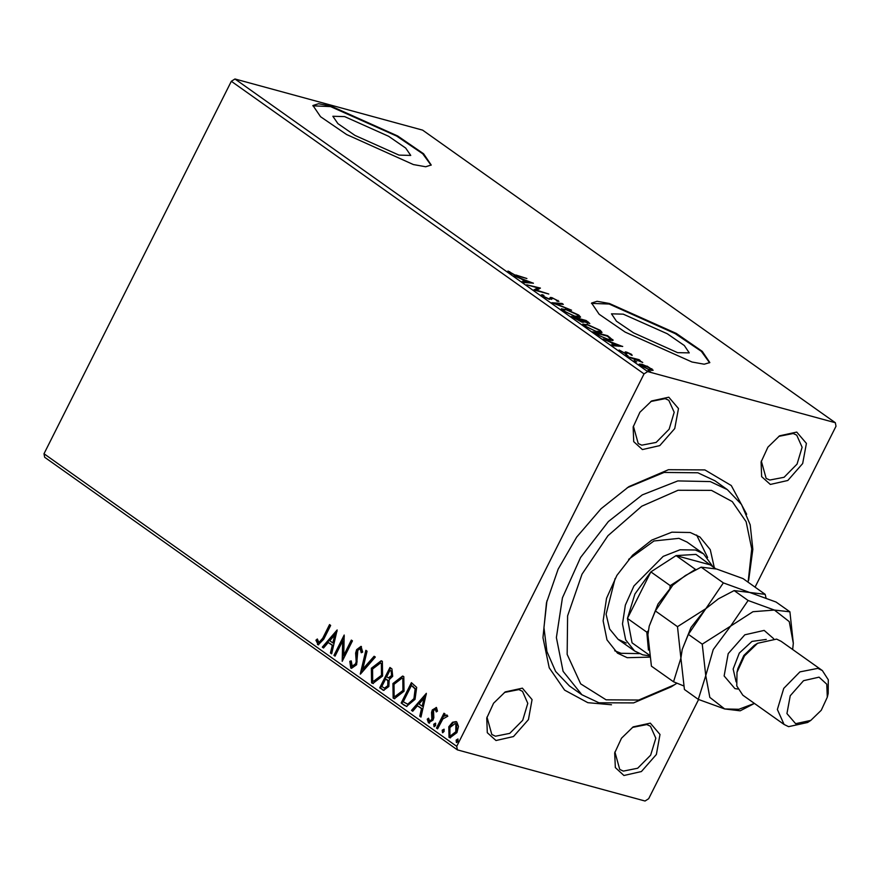 <?xml version="1.0" encoding="UTF-8"?>
<svg xmlns="http://www.w3.org/2000/svg" width="880" height="880" viewBox="0 0 880 880"><rect width="100%" height="100%" fill="white"/><g stroke="black" fill="none" stroke-linecap="round" stroke-linejoin="round"><path stroke-width="1.32" d="M611.534 704.803L587.818 702.724L564.674 690.162L549.241 667.777L543.004 637.703L546.524 602.767L558.107 569.184L576.763 536.965L600.985 508.706L628.848 486.651L668.503 469.711L704.913 469.909L731.236 485.595L746.647 514.239M748.143 582.23L751.773 548.845L746.152 521.774L732.27 501.633L711.436 490.325L678.051 490.292L641.718 506.209L607.981 535.656L581.977 574.156L567.655 615.846L567.204 654.368L580.679 683.87L606.056 699.864L638.814 700.04L674.509 684.794L671.253 686.84L633.578 702.944L598.994 702.757L581.889 694.738L563.123 671.352L556.336 637.593L562.408 597.894L580.547 557.447L608.377 521.543L642.268 494.879L677.765 480.953L710.237 481.58L727.342 489.599L714.956 480.821L697.851 472.802L664.07 472.439L627.198 487.707M546.975 600.864L543.95 627.539L546.876 651.541L555.566 671.407L569.514 685.96L581.889 694.738M770.352 484.44L761.673 476.586L761.057 461.956L767.866 447.15L779.581 435.831L796.697 432.058L806.41 443.432L802.714 463.485L787.776 480.469L770.352 484.44M761.299 460.988L766.15 478.379L769.747 480.073L784.058 477.268L797.049 464.101L802.153 447.227L796.763 435.193L793.166 433.51L778.745 436.37M623.975 775.467L615.296 767.602L614.691 752.972L621.489 738.177L633.215 726.847L650.32 723.085L660.033 734.459L656.348 754.512L641.41 771.496L623.975 775.467M614.922 752.004L619.773 769.406L623.381 771.089L637.692 768.295L650.683 755.117L655.776 738.243L650.397 726.22L646.8 724.526L632.379 727.397M496.034 740.575L487.355 732.71L486.739 718.08L493.548 703.274L505.263 691.955L522.379 688.182L532.092 699.556L528.396 719.609L513.458 736.604L496.034 740.575M486.981 717.112L491.832 734.514L495.429 736.197L509.74 733.392L522.731 720.225L527.835 703.351L522.445 691.317L518.848 689.634L504.427 692.494M642.4 449.548L633.721 441.683L633.105 427.064L639.914 412.258L651.629 400.939L668.745 397.166L678.458 408.54L674.762 428.593L659.824 445.577L642.4 449.548M633.347 426.096L638.198 443.487L641.795 445.181L656.106 442.376L669.097 429.209L674.201 412.335L668.822 400.301L665.214 398.607L650.793 401.478M344.663 116.578L332.915 116.259L337.909 123.651L355.014 135.388L398.981 155.089L410.718 155.397L405.735 148.005L388.63 136.268L344.663 116.578M623.249 314.105L611.512 313.786L616.495 321.178L633.6 332.915L677.567 352.605L689.315 352.924L684.321 345.532L667.216 333.795L623.249 314.105M609.433 303.512L597.124 301.29L591.58 303.039L599.17 314.259L625.163 332.101L691.977 362.032L704.275 364.254L709.819 362.505L702.24 351.285L676.247 333.443L609.433 303.512M709.654 362.791L701.316 351.329L675.202 333.586L609.136 304.095L591.459 303.336M330.847 105.985L318.538 103.763L312.994 105.512L320.573 116.732L346.577 134.574L413.391 164.505L425.689 166.727L431.233 164.978L423.654 153.758L397.661 135.916L330.847 105.985M431.068 165.264L422.73 153.802L396.605 136.059L330.55 106.568L312.873 105.82M452.496 722.249L456.731 721.908L458.491 726.484L456.907 732.545L449.999 737.803L448.987 737.319L448.756 726.759L452.496 722.249L456.192 721.589M436.524 728.123L444.004 713.24L445.115 714.021L444.015 716.221L446.787 714.945L447.766 716.243L442.893 718.927L437.635 728.915L436.524 728.123L437.371 728.354L444.719 713.746M436.436 707.52L437.514 711.15L436.227 711.975L435.336 709.269L433.51 710.633L433.785 717.585L432.993 720.148L428.483 722.788L427.218 719.147L428.549 718.223L429.616 721.028L431.849 719.433L431.563 712.47L432.355 709.918L436.436 707.52M404.503 705.419L401.148 703.043L411.389 682.671L416.647 687.401L415.03 699.424L406.494 706.42L401.148 703.043M379.665 687.808L389.906 667.436L391.952 668.888L392.744 676.302L389.202 679.668L388.872 686.499L383.559 690.349L379.665 687.808L380.512 688.05L390.621 667.953M360.217 674.025L365.838 650.375L367.048 651.233L362.78 669.174L374.066 656.205L375.276 657.063L360.459 674.091M335.027 656.172L333.916 655.38L344.168 635.008L343.75 655.325L351.384 640.134L352.495 640.915L342.254 661.287L342.65 641.014L335.027 656.172M322.718 638.187L329.538 624.635L330.649 625.427L323.73 639.177L318.208 644.798L315.953 640.156L317.306 638.99L318.857 642.499L322.718 638.187L323.576 638.418L330.253 625.141M698.566 699.501L648.648 798.743L645.051 801.075L457.391 749.892L44.671 457.259L44 453.761L231.352 81.257L234.949 78.925L422.609 130.108L835.329 422.741L647.669 371.558L644.072 373.89L231.352 81.257M44 453.761L456.72 746.394L644.072 373.89M337.128 630.014L331.694 653.807L330.484 652.949L332.288 645.359L328.229 642.488L323.466 647.966L322.256 647.108L337.128 630.014M350.79 668.052L349.789 661.298L351.208 660.902L352.242 666.138L355.52 663.883L356.158 661.628L355.674 653.114L356.664 649.616L361.02 646.393L362.692 652.113L361.196 652.751L360.184 648.582L357.819 650.32L356.62 664.697L351.494 668.393L350.79 668.052L351.648 668.283L350.636 661.529L349.789 661.298M371.404 668.261L381.128 660.781L382.327 661.353L382.569 676.038L372.889 683.441L371.635 682.836L371.404 668.261L372.262 668.492L381.557 660.924M392.887 683.496L402.611 676.016L403.81 676.588L404.052 691.273L394.372 698.665L393.118 698.06L392.887 683.496L393.745 683.727L403.04 676.159M426.393 693.308L420.959 717.09L419.749 716.232L421.553 708.653L417.494 705.782L412.731 711.26L411.521 710.402L426.393 693.308M433.719 724.196L435.501 723.151L435.578 725.505L434.016 726.649L433.719 724.196L434.577 724.427L435.666 723.316M442.244 730.235L444.026 729.19L444.092 731.544L442.541 732.688L442.244 730.235L443.091 730.466L444.191 729.355M456.137 740.08L457.908 739.035L457.985 741.4L456.423 742.544L456.137 740.08L456.984 740.311L458.073 739.2M835.329 422.741L836 426.239L755.073 587.147M647.031 366.124L653.158 370.238L650.232 370.073L640.541 365.662L639.188 364.144L642.081 364.298L646.877 366.432M628.133 356.785L639.045 359.755L640.156 360.547L638.55 360.107L642.752 362.461L628.133 356.785M631.532 354.343L632.126 355.443L627.726 352.869L626.901 352.858L626.857 353.848L625.537 353.65L619.08 350.02L624.371 352.847L625.218 352.891L625.229 351.857L626.56 352.066L631.532 354.343L631.191 355.025M596.123 334.081L592.768 331.705L607.695 335.775L613.085 340.351L608.927 339.988L596.123 334.081M571.285 316.47L586.212 320.54L589.787 323.477L583.352 321.508L583.726 322.201L581.812 322.091L571.285 316.47M551.837 302.676L562.133 303.468L563.343 304.326L555.533 303.732L571.582 310.167L551.837 302.676M526.647 284.823L540.463 288.101L536.558 290.191L548.801 294.019L533.874 289.949L537.757 287.848L526.647 284.823M515.9 275.022L526.944 278.52L516.868 275.77L508.992 272.47L507.991 271.007L515.691 275.44M234.949 78.925L647.669 371.558M533.423 283.118L523.314 282.458L522.104 281.6L525.404 281.853L521.345 278.982L513.865 275.759L533.368 283.228M542.289 296.076L541.288 294.91L542.311 294.668L543.961 295.515L543.169 295.724L543.741 296.439L548.295 298.562L549.395 298.705L550.297 297.418L551.991 297.638L558.921 301.422L556.534 300.839L556.512 299.981L553.168 298.441L549.384 299.343L542.289 296.076M565.345 309.034L578.743 315.084L580.591 317.174L576.532 316.932L563.134 310.86L561.341 308.803L565.114 309.496M586.828 324.258L600.226 330.308L602.074 332.409L598.015 332.156L584.617 326.095L582.824 324.038L586.597 324.731M622.688 346.412L612.579 345.752L611.369 344.894L614.669 345.147L610.61 342.265L603.13 339.053L622.633 346.522M625.669 354.574L628.144 355.916L625.471 354.97M634.194 360.613L636.658 361.955L633.985 361.009M648.076 370.458L650.551 371.8L647.878 370.854M456.72 746.394L457.391 749.892M509.234 272.635L509.696 271.722M509.729 272.954L510.004 272.426M525.03 282.59L525.404 281.853M526.46 281.93L529.914 282.194L523.358 279.73L526.46 281.93L526.086 282.667M529.54 282.931L529.914 282.194M523.105 280.225L523.358 279.73M537.383 288.585L539.044 289.036M534.688 290.169L537.174 289.014L537.757 287.848M541.794 295.691L542.311 294.668M549.109 299.266L549.395 298.705M549.912 298.166L550.297 297.418M549.747 298.573L551.408 298.793L551.991 297.638M557.59 301.345L558.063 300.41M551.551 299.453L551.793 298.958M561.759 304.205L562.133 303.468M578.424 315.7L578.743 315.084M578.567 316.547L579.667 317.504M561.682 309.639L563.145 309.815M575.421 316.14L578.666 316.371L577.258 314.699L566.467 309.826L563.233 309.628L564.63 311.256L575.212 316.547M585.959 321.035L586.212 320.54M582.945 322.322L583.352 321.508M581.801 321.728L582.747 322.3M586.938 321.728L581.009 319.605L586.74 322.542L587.873 322.641L586.938 321.728M581.306 320.529L581.57 320.012M580.756 320.1L581.009 319.605M580.03 319.583L573.925 317.669L580.701 321.299L581.988 321.365L580.03 319.583M573.672 318.164L573.925 317.669M599.907 330.935L600.226 330.308M600.05 331.782L601.15 332.728M583.165 324.874L584.628 325.039M596.904 331.375L600.149 331.595L598.741 329.934L587.939 325.05L584.716 324.863L586.113 326.48L596.695 331.782M610.995 339.735L612.029 340.604M612.282 340.604L612.777 339.614M607.266 336.138L595.408 332.904L599.951 335.962L607.816 339.196L611.116 339.493L607.266 336.138M595.155 333.399L595.408 332.904M614.295 345.884L614.669 345.147M615.725 345.224L619.179 345.488L612.623 343.024L615.725 345.224L615.351 345.961M618.805 346.225L619.179 345.488M612.37 343.519L612.623 343.024M624.888 353.452L625.152 352.946M625.13 353.045L625.977 353.232L626.56 352.066M625.977 353.232L626.626 353.43M651.167 369.842L651.827 368.742M651.244 369.897L651.948 370.447M639.826 365.112L640.75 365.277M641.828 364.804L642.081 364.298M649.11 369.292L651.376 369.424L650.485 368.368L643.181 365.09L640.926 364.925L648.912 369.677M318.659 644.864L317.493 644.446M318.351 644.677L316.8 640.387L315.953 640.156M316.8 640.387L317.46 639.815M319.385 642.576L323.576 638.418M331.771 653.488L330.484 652.949M331.342 653.18L333.146 645.601L332.288 645.359M333.146 645.601L328.229 642.488M323.664 647.735L322.256 647.108M323.103 647.339L337.029 631.345M332.86 642.939L333.718 643.17L335.599 635.228L334.752 634.997L329.758 640.739L332.86 642.939L334.752 634.997M335.17 655.897L333.916 655.38M334.774 655.611L344.355 636.559M352.099 640.64L344.597 655.556L343.75 655.325M342.903 660.011L343.508 641.245L342.65 641.014M352.242 666.138L353.1 666.369L356.378 664.114L355.52 663.883M356.378 664.114L357.016 661.859L356.158 661.628M357.016 661.859L356.532 653.356L355.674 653.114M356.532 653.356L357.522 649.847L356.664 649.616M357.522 649.847L361.427 646.558M362.109 652.366L361.427 649L360.58 648.769M361.427 649L360.624 648.78M361.35 673.068L366.608 650.925M374.726 656.678L363.638 669.405L362.78 669.174M373.329 683.529L371.635 682.836M372.493 683.067L372.262 668.492M374.088 681.285L382.316 675.488L382.173 663.707L380.809 663.19M381.458 675.246L381.326 663.476L380.391 663.036L372.526 669.042L372.658 680.713L373.637 681.197L381.458 675.246L382.316 675.488M382.173 663.707L381.326 663.476M383.966 690.415L382.547 689.865M383.405 690.096L380.512 688.05M384.813 688.16L388.608 685.938L388.696 681.065L385.638 678.942L381.821 686.51L384.461 688.105L387.761 685.707L387.838 680.834L385.638 678.942M388.443 677.875L389.301 678.106L392.469 675.774L391.974 671.363L389.972 670.318L386.683 676.852L388.443 677.875L391.611 675.543L391.127 671.132L389.972 670.318M391.974 671.363L391.127 671.132M392.469 675.774L391.611 675.543M388.696 681.065L387.838 680.834M388.608 685.938L387.761 685.707M394.812 698.764L393.118 698.06M393.976 698.302L393.745 683.727M395.571 696.509L403.799 690.712L403.656 678.942L402.292 678.414M402.941 690.481L402.809 678.711L401.874 678.271L394.009 684.277L394.141 695.948L395.12 696.421L402.941 690.481L403.799 690.712M403.656 678.942L402.809 678.711M401.995 703.274L412.104 683.177M406.901 706.508L405.361 705.661M407.264 704.099L408.584 704.407L414.777 698.863L415.943 689.139L411.455 685.553L403.304 701.745L407.737 704.176L413.919 698.632L415.096 688.908L411.455 685.553M415.943 689.139L415.096 688.908M414.777 698.863L413.919 698.632M408.584 704.407L407.737 704.176M421.036 716.771L419.749 716.232M420.607 716.474L422.4 708.884L421.553 708.653M422.4 708.884L417.494 705.782M412.929 711.029L411.521 710.402M412.368 710.633L426.294 694.639M422.125 706.233L422.983 706.464L424.864 698.522L424.017 698.291L419.023 704.022L422.125 706.233L424.017 698.291M437.074 711.436L435.589 709.39M429.506 723.129L428.483 722.788M429.341 723.019L428.065 719.378L427.218 719.147M428.065 719.378L428.56 719.037M430.133 721.105L432.696 719.664L431.849 719.433M432.696 719.664L433.147 718.058L432.3 717.827M433.147 718.058L432.74 715.682L431.882 715.451M432.74 715.682L432.41 712.701L431.563 712.47M432.41 712.701L433.213 710.16L432.355 709.918M433.213 710.16L436.315 707.432M434.478 726.616L434.577 724.427M447.183 715.143L444.015 716.221M443.003 732.655L443.091 730.466M450.428 737.88L448.987 737.319M449.834 737.55L449.614 726.99L448.756 726.759M449.614 726.99L453.354 722.48M451.011 735.878L456.643 731.995L456.665 723.965L455.18 723.426L449.867 727.562L449.9 735.482L450.549 735.801L455.796 731.764L455.807 723.734L455.18 723.426M456.643 731.995L455.796 731.764M456.665 723.965L455.807 723.734M456.896 742.511L456.984 740.311M649.275 655.798L642.719 654.797L634.612 650.991L625.724 639.914L622.512 623.931L625.383 605.121L633.974 585.959L663.212 556.325L680.031 549.725L695.409 550.022L703.505 553.828L687.005 542.124L678.898 538.318L653.994 540.969L628.628 559.372M614.647 650.738L621.082 653.279L639.375 653.642M707.586 557.447L696.652 535.062M649.495 657.118L627.275 657.668L617.595 653.125L606.98 639.892L603.141 620.796L606.573 598.334L616.836 575.454L632.588 555.137L651.75 540.056L671.836 532.169L690.217 532.521L699.886 537.064L710.226 549.692L714.318 567.831M727.342 489.599L741.477 504.438L750.167 524.766L752.895 549.318L748.605 580.294M674.509 684.794L676.929 683.221M615.065 578.49L606.056 614.218L609.576 628.991L618.101 639.287L626.208 643.093M669.867 588.159L670.241 585.618L695.42 569.316L676.016 555.566L696.003 554.4L710.138 564.872L676.016 555.566L650.848 571.868L627.429 618.431L632.115 642.873L647.229 653.598M703.505 553.828L713.284 567.105M670.241 585.618L650.848 571.868L634.876 593.989L627.429 618.431L646.822 632.181L648.329 630.784M632.115 642.873L649.132 654.94M695.42 569.316L696.014 569.569M710.138 564.872L715.616 568.755M648.439 650.045L646.822 632.181M822.338 670.527L781.066 641.256L776.556 639.155L757.548 643.335L744.524 655.919L736.967 672.364L736.78 685.993L742.786 695.244L784.058 724.504L777.337 709.467L783.706 688.38L799.942 671.913L817.828 668.415L822.338 670.527L828.344 679.778L828.157 693.407L827.288 697.147L826.749 684.145L819.038 677.16L803.539 680.691L790.262 695.794L786.984 713.614L795.619 723.723L810.832 720.379L821.238 710.314L827.288 697.147M810.832 720.379L807.576 722.436L788.557 726.616L784.058 724.504M765.985 597.971L765.16 594.297L743.006 578.589L716.639 569.03L701.14 567.171L723.305 582.89L705.826 608.619L677.49 626.648L655.325 610.94L672.804 585.211L685.399 575.465L701.14 567.171M765.16 594.297L749.661 592.438L723.305 582.89M677.49 626.648L680.944 658.086L673.541 681.835L651.376 666.116L647.922 634.678L649.198 626.065L655.325 610.94M673.541 681.835L683.573 685.861M718.421 598.873L705.826 608.619L691.009 627.44L682.22 649.473L688.347 634.348L705.826 608.619L718.421 598.873L734.162 590.579L749.661 592.438L776.017 601.997L789.932 611.864L774.422 610.005L752.961 611.688L730.587 626.175L713.295 649.583L705.705 675.653L709.863 697.378L724.658 708.95L738.826 709.302L754.325 703.428M685.399 575.465L672.804 585.211L657.998 604.032L649.198 626.065M789.932 611.864L793.375 643.302L792.605 649.44L793.375 643.302L789.217 621.577L774.422 610.005L748.066 600.446L730.587 626.175L702.251 644.204L705.705 675.653L698.302 699.391L684.398 689.524L680.944 658.086L682.22 649.473M698.302 699.391L724.658 708.95L740.168 710.809L754.38 703.461M702.251 644.204L688.347 634.348M748.066 600.446L734.162 590.579M757.548 643.335L754.292 645.392L743.875 655.457L737.825 668.613L736.967 672.364M587.664 323.147L588.247 321.992M609.62 337.843L609.873 337.326M596.354 334.246L596.596 333.751M626.692 353.859L626.989 353.265M356.807 657.305L355.949 657.074M387.046 679.569L386.199 679.338M413.039 686.301L412.181 686.07M737.847 689.084L734.91 688.578L724.119 675.939L728.222 653.653L744.81 634.788L764.181 630.366L773.619 638.638M766.26 639.397L751.993 641.399L739.354 653.103L733.139 668.976L736.131 681.901M543.169 295.724L542.817 296.428M549.846 298.386L549.362 299.343M578.666 316.371L578.182 317.328M563.233 309.628L562.749 310.585M587.873 322.641L587.565 323.246M581.988 321.365L581.647 322.036M600.149 331.595L599.665 332.552M584.716 324.863L584.232 325.809M611.116 339.493L610.654 340.406M626.901 352.858L626.417 353.837M620.752 350.746L620.433 351.384M625.218 352.891L624.921 353.463M651.376 369.424L650.958 370.26M640.926 364.925L640.552 365.673M318.857 642.499L319.715 642.73M360.184 648.582L361.042 648.813M373.637 681.197L374.495 681.428M380.391 663.036L381.238 663.267M384.461 688.105L385.319 688.336M395.12 696.421L395.978 696.652M401.874 678.271L402.721 678.502M435.336 709.269L436.194 709.511M429.616 721.028L430.463 721.259M450.549 735.801L451.407 736.032M634.612 650.991L618.101 639.287"/></g></svg>
